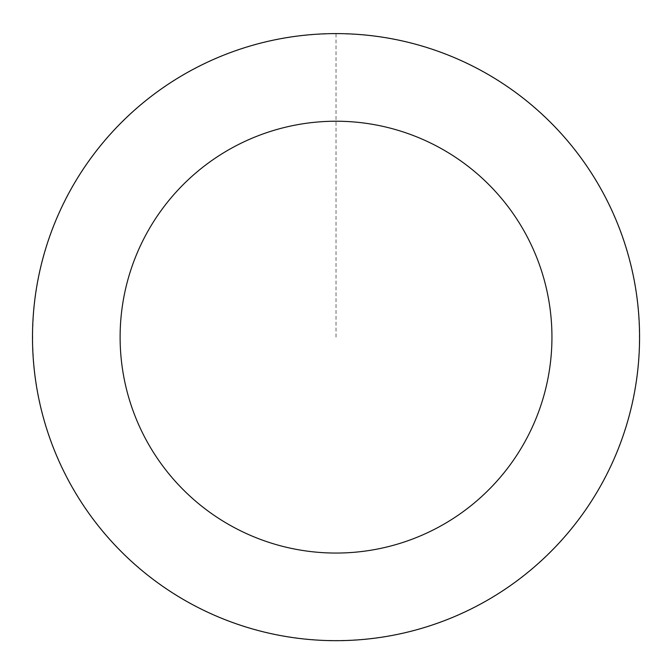 <?xml version="1.0" encoding="UTF-8"?>
<svg xmlns="http://www.w3.org/2000/svg" width="672" height="672" viewBox="0 0 672 672"><rect width="100%" height="100%" fill="white"/><g stroke="black" fill="none" stroke-linecap="round" stroke-linejoin="round"><path stroke-width="0.5" stroke-dasharray="3.36 2.52" d="M50.644 440.336A303.475 303.475 0 0 1 389.357 38.388A303.475 303.475 0 0 1 568.092 532.694A303.475 303.475 0 0 1 50.644 440.336A303.475 303.475 0 0 1 389.357 38.388A303.475 303.475 0 0 1 568.092 532.694A303.475 303.475 0 0 1 50.644 440.336M50.585 440.353A303.542 303.542 0 0 0 439.244 622.591A303.542 303.542 0 0 0 621.482 233.923A303.542 303.542 0 0 0 232.814 51.685A303.542 303.542 0 0 0 50.585 440.353M50.77 440.286A303.341 303.341 0 0 0 439.186 622.406A303.341 303.341 0 0 0 621.298 233.99A303.341 303.341 0 0 0 232.882 51.87A303.341 303.341 0 0 0 50.77 440.286M621.482 233.923A303.542 303.542 0 0 0 103.916 141.54A303.542 303.542 0 0 0 282.694 635.956A303.542 303.542 0 0 0 621.482 233.923M336.034 337.142L336.034 33.667"/><path stroke-width="1.01" d="M621.482 233.923A303.542 303.542 0 0 0 103.916 141.54A303.542 303.542 0 0 0 282.694 635.956A303.542 303.542 0 0 0 621.482 233.923M539.078 263.718A215.914 215.914 0 0 0 170.923 198.005A215.914 215.914 0 0 0 298.091 549.696A215.914 215.914 0 0 0 539.078 263.718"/></g></svg>
